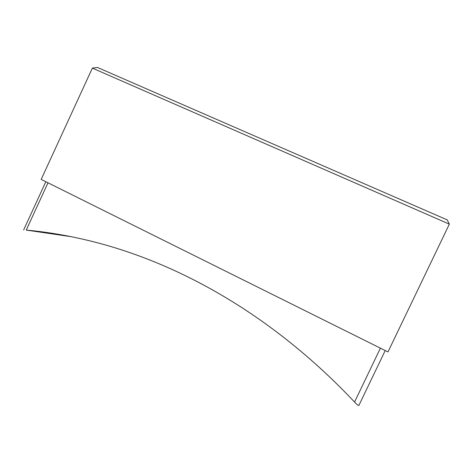 <?xml version="1.0" encoding="UTF-8"?>
<svg xmlns="http://www.w3.org/2000/svg" width="473" height="473" viewBox="0 0 473 473"><rect width="100%" height="100%" fill="white"/><g stroke="black" fill="none" stroke-linecap="round" stroke-linejoin="round"><path stroke-width="0.71" d="M92.365 68.118L97.408 67.444L447.21 219.892L449.35 224.143L387.984 351.924L41.169 179.415L92.365 68.118L449.35 224.143M48.004 182.815L26.24 230.085C51.462 232.397 77.046 237.127 102.984 244.281C188.757 268.055 277.586 320.363 354.549 402.056L380.41 348.158M26.24 230.085L71.346 236.707M358.859 405.485L385.229 350.552L358.859 405.485C358.357 405.674 356.92 404.533 354.549 402.056M23.65 229.925L45.834 181.733"/></g></svg>
